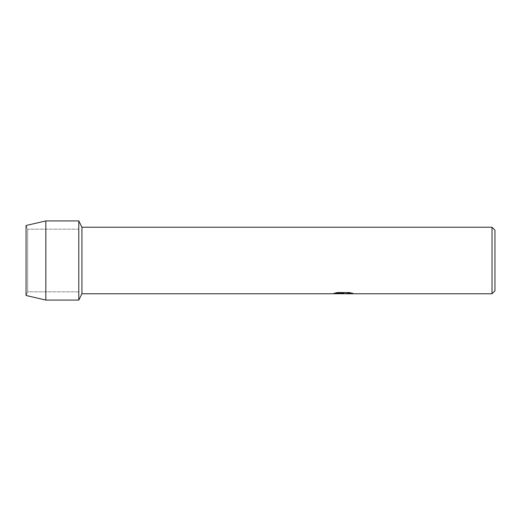 <?xml version="1.0" encoding="UTF-8"?>
<svg xmlns="http://www.w3.org/2000/svg" width="521" height="521" viewBox="0 0 521 521"><rect width="100%" height="100%" fill="white"/><g stroke="black" fill="none" stroke-linecap="round" stroke-linejoin="round"><path stroke-width="0.39" stroke-dasharray="2.6 1.95" d="M27.685 291.825L26.05 295.492L26.05 225.508L27.685 229.175L78.801 229.175L78.801 291.825L27.685 291.825L27.685 229.175L27.685 291.825L26.05 295.492L26.05 225.508L27.685 229.175L27.685 291.825L27.685 229.175L78.801 229.175L78.801 291.825L78.801 229.175L78.801 291.825L27.685 291.825M342.655 293.733L350.522 293.01L350.522 293.525L345.736 293.727M350.522 293.525L350.522 293.043L342.961 293.733M345.71 293.733L350.522 293.551M352.476 293.29L349.207 292.522L337.393 292.548M343.118 293.512L342.59 293.746M340.545 293.733L336.853 292.522L341.235 293.733M337.393 292.522L334.391 293.219M343.853 293.219L332.58 293.733M333.297 293.492L337.25 292.444M337.25 292.47L333.297 293.525M494.95 230.171L494.95 290.829M492.019 227.241L492.019 293.759M81.934 227.241L81.934 293.759M78.801 220.937L78.801 300.063L78.801 220.937M45.835 220.937L45.835 300.063"/><path stroke-width="0.78" d="M334.391 293.219L343.853 293.251L332.47 293.759L81.934 293.759L78.801 300.063L45.835 300.063L26.05 295.492L26.05 225.508L45.835 220.937L78.801 220.937L81.934 227.241L492.019 227.241L494.95 230.171L494.95 290.829L492.019 293.759L345.827 293.759L352.476 293.29M81.934 293.759L81.934 227.241M78.801 300.063L78.801 220.937L78.801 300.063M342.603 293.727L340.545 293.733M492.019 293.759L492.019 227.241M343.853 293.251L334.28 293.251L337.393 292.548L349.207 292.548L352.632 293.336M353.16 293.382C349.096 293.225 346.615 293.349 345.71 293.746L353.16 293.636M45.835 300.063L45.835 220.937M26.05 295.492L26.05 225.508M332.58 293.733L341.235 293.733M342.655 293.759L345.71 293.733"/></g></svg>
